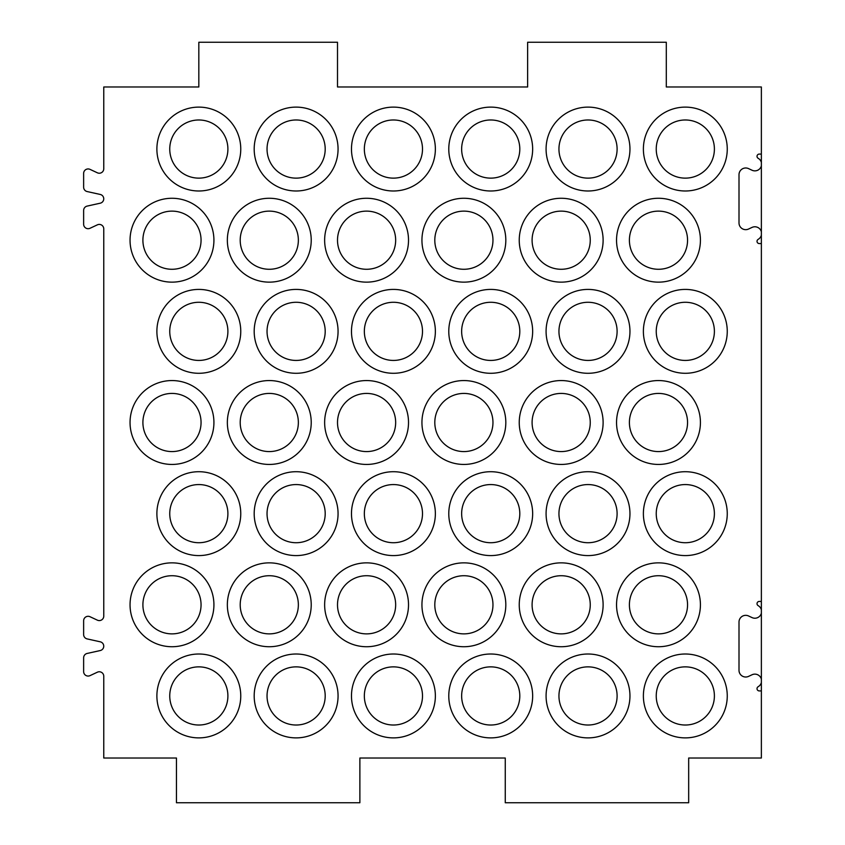 <?xml version="1.0" encoding="UTF-8"?>
<svg xmlns="http://www.w3.org/2000/svg" width="845" height="845" viewBox="0 0 845 845"><rect width="100%" height="100%" fill="white"/><g stroke="black" fill="none" stroke-linecap="round" stroke-linejoin="round"><path stroke-width="1.27" d="M761.366 690.914L759.264 690.914A2.239 2.239 0 0 1 757.754 687.017L758.303 686.615A6.707 6.707 0 0 0 761.366 682.549L761.366 758.018L688.675 758.018L688.675 802.75L505.257 802.75L505.257 758.018L359.875 758.018L359.875 802.75L176.457 802.75L176.457 758.018L103.766 758.018L103.766 676.243A4.478 4.478 0 0 0 97.397 672.187L89.992 675.641A4.478 4.478 0 0 1 83.634 671.585L83.634 657.822A4.478 4.478 0 0 1 87.141 653.449L100.259 650.544A4.478 4.478 0 0 0 100.259 641.809L87.141 638.904A4.478 4.478 0 0 1 83.634 634.532L83.634 620.769A4.478 4.478 0 0 1 89.992 616.713L97.397 620.167A4.478 4.478 0 0 0 103.766 616.111L103.766 228.889A4.478 4.478 0 0 0 97.397 224.833L89.992 228.287A4.478 4.478 0 0 1 83.634 224.231L83.634 210.468A4.478 4.478 0 0 1 87.141 206.095L100.259 203.191A4.478 4.478 0 0 0 100.259 194.456L87.141 191.551A4.478 4.478 0 0 1 83.634 187.178L83.634 173.415A4.478 4.478 0 0 1 89.992 169.359L97.397 172.813A4.478 4.478 0 0 0 103.766 168.757L103.766 86.982L198.828 86.982L198.828 42.25L337.504 42.25L337.504 86.982L527.629 86.982L527.629 42.25L666.304 42.25L666.304 86.982L761.366 86.982L761.366 162.451A6.707 6.707 0 0 0 758.303 158.385L757.754 157.983A2.239 2.239 0 0 1 759.264 154.086L761.366 154.086M142.9 422.5A29.079 29.079 0 0 0 171.979 451.579A29.079 29.079 0 0 0 201.057 422.5A29.079 29.079 0 0 0 171.979 393.421A29.079 29.079 0 0 0 142.9 422.5M169.75 695.942A29.079 29.079 0 0 0 198.828 725.021A29.079 29.079 0 0 0 227.896 695.942A29.079 29.079 0 0 0 198.828 666.863A29.079 29.079 0 0 0 169.75 695.942M240.202 422.5A29.079 29.079 0 0 0 269.28 451.579A29.079 29.079 0 0 0 298.359 422.5A29.079 29.079 0 0 0 269.28 393.421A29.079 29.079 0 0 0 240.202 422.5M761.366 235.195L761.366 243.561L759.264 243.561A2.239 2.239 0 0 1 757.754 239.663L758.303 239.262A6.707 6.707 0 0 0 761.366 235.195L761.366 162.451M761.366 601.439L761.366 609.805A6.707 6.707 0 0 0 758.303 605.738L757.754 605.337A2.239 2.239 0 0 1 759.264 601.439L761.366 601.439L761.366 243.561M558.946 331.356A29.079 29.079 0 0 0 588.025 360.435A29.079 29.079 0 0 0 617.103 331.356A29.079 29.079 0 0 0 588.025 302.278A29.079 29.079 0 0 0 558.946 331.356M761.366 679.137A6.707 6.707 0 0 0 752.039 674.764L748.543 676.391A6.707 6.707 0 0 1 739.005 670.317L739.005 622.036A6.707 6.707 0 0 1 748.543 615.963L752.039 617.589A6.707 6.707 0 0 0 761.366 613.216L761.366 682.549M351.478 513.644A41.944 41.944 0 0 0 393.421 555.587A41.944 41.944 0 0 0 435.365 513.644A41.944 41.944 0 0 0 393.421 471.711A41.944 41.944 0 0 0 351.478 513.644M532.096 422.5A29.079 29.079 0 0 0 561.175 451.579A29.079 29.079 0 0 0 590.254 422.5A29.079 29.079 0 0 0 561.175 393.421A29.079 29.079 0 0 0 532.096 422.5M532.656 695.942A41.944 41.944 0 0 0 490.723 654.009A41.944 41.944 0 0 0 448.779 695.942A41.944 41.944 0 0 0 490.723 737.886A41.944 41.944 0 0 0 532.656 695.942M338.063 513.644A41.944 41.944 0 0 0 296.12 471.711A41.944 41.944 0 0 0 254.187 513.644A41.944 41.944 0 0 0 296.12 555.587A41.944 41.944 0 0 0 338.063 513.644M519.242 240.202A41.944 41.944 0 0 0 561.175 282.145A41.944 41.944 0 0 0 603.119 240.202A41.944 41.944 0 0 0 561.175 198.269A41.944 41.944 0 0 0 519.242 240.202M727.26 331.356A41.944 41.944 0 0 0 685.316 289.412A41.944 41.944 0 0 0 643.383 331.356A41.944 41.944 0 0 0 685.316 373.289A41.944 41.944 0 0 0 727.26 331.356M700.42 240.202A41.944 41.944 0 0 0 658.477 198.269A41.944 41.944 0 0 0 616.544 240.202A41.944 41.944 0 0 0 658.477 282.145A41.944 41.944 0 0 0 700.42 240.202M408.515 422.5A41.944 41.944 0 0 0 366.582 380.556A41.944 41.944 0 0 0 324.638 422.5A41.944 41.944 0 0 0 366.582 464.444A41.944 41.944 0 0 0 408.515 422.5M421.94 422.5A41.944 41.944 0 0 0 463.884 464.444A41.944 41.944 0 0 0 505.817 422.5A41.944 41.944 0 0 0 463.884 380.556A41.944 41.944 0 0 0 421.94 422.5M324.638 604.798A41.944 41.944 0 0 0 366.582 646.731A41.944 41.944 0 0 0 408.515 604.798A41.944 41.944 0 0 0 366.582 562.854A41.944 41.944 0 0 0 324.638 604.798M603.119 604.798A41.944 41.944 0 0 0 561.175 562.854A41.944 41.944 0 0 0 519.242 604.798A41.944 41.944 0 0 0 561.175 646.731A41.944 41.944 0 0 0 603.119 604.798M421.94 604.798A41.944 41.944 0 0 0 463.884 646.731A41.944 41.944 0 0 0 505.817 604.798A41.944 41.944 0 0 0 463.884 562.854A41.944 41.944 0 0 0 421.94 604.798M532.656 149.058A41.944 41.944 0 0 0 490.723 107.114A41.944 41.944 0 0 0 448.779 149.058A41.944 41.944 0 0 0 490.723 190.991A41.944 41.944 0 0 0 532.656 149.058M546.081 149.058A41.944 41.944 0 0 0 588.025 190.991A41.944 41.944 0 0 0 629.958 149.058A41.944 41.944 0 0 0 588.025 107.114A41.944 41.944 0 0 0 546.081 149.058M227.347 240.202A41.944 41.944 0 0 0 269.28 282.145A41.944 41.944 0 0 0 311.224 240.202A41.944 41.944 0 0 0 269.28 198.269A41.944 41.944 0 0 0 227.347 240.202M130.046 240.202A41.944 41.944 0 0 0 171.979 282.145A41.944 41.944 0 0 0 213.922 240.202A41.944 41.944 0 0 0 171.979 198.269A41.944 41.944 0 0 0 130.046 240.202M254.187 695.942A41.944 41.944 0 0 0 296.12 737.886A41.944 41.944 0 0 0 338.063 695.942A41.944 41.944 0 0 0 296.12 654.009A41.944 41.944 0 0 0 254.187 695.942M311.224 604.798A41.944 41.944 0 0 0 269.28 562.854A41.944 41.944 0 0 0 227.347 604.798A41.944 41.944 0 0 0 269.28 646.731A41.944 41.944 0 0 0 311.224 604.798M130.046 604.798A41.944 41.944 0 0 0 171.979 646.731A41.944 41.944 0 0 0 213.922 604.798A41.944 41.944 0 0 0 171.979 562.854A41.944 41.944 0 0 0 130.046 604.798M519.242 422.5A41.944 41.944 0 0 0 561.175 464.444A41.944 41.944 0 0 0 603.119 422.5A41.944 41.944 0 0 0 561.175 380.556A41.944 41.944 0 0 0 519.242 422.5M727.26 149.058A41.944 41.944 0 0 0 685.316 107.114A41.944 41.944 0 0 0 643.383 149.058A41.944 41.944 0 0 0 685.316 190.991A41.944 41.944 0 0 0 727.26 149.058M421.94 240.202A41.944 41.944 0 0 0 463.884 282.145A41.944 41.944 0 0 0 505.817 240.202A41.944 41.944 0 0 0 463.884 198.269A41.944 41.944 0 0 0 421.94 240.202M408.515 240.202A41.944 41.944 0 0 0 366.582 198.269A41.944 41.944 0 0 0 324.638 240.202A41.944 41.944 0 0 0 366.582 282.145A41.944 41.944 0 0 0 408.515 240.202M448.779 513.644A41.944 41.944 0 0 0 490.723 555.587A41.944 41.944 0 0 0 532.656 513.644A41.944 41.944 0 0 0 490.723 471.711A41.944 41.944 0 0 0 448.779 513.644M629.958 513.644A41.944 41.944 0 0 0 588.025 471.711A41.944 41.944 0 0 0 546.081 513.644A41.944 41.944 0 0 0 588.025 555.587A41.944 41.944 0 0 0 629.958 513.644M156.885 331.356A41.944 41.944 0 0 0 198.828 373.289A41.944 41.944 0 0 0 240.762 331.356A41.944 41.944 0 0 0 198.828 289.412A41.944 41.944 0 0 0 156.885 331.356M448.779 331.356A41.944 41.944 0 0 0 490.723 373.289A41.944 41.944 0 0 0 532.656 331.356A41.944 41.944 0 0 0 490.723 289.412A41.944 41.944 0 0 0 448.779 331.356M546.081 331.356A41.944 41.944 0 0 0 588.025 373.289A41.944 41.944 0 0 0 629.958 331.356A41.944 41.944 0 0 0 588.025 289.412A41.944 41.944 0 0 0 546.081 331.356M311.224 422.5A41.944 41.944 0 0 0 269.28 380.556A41.944 41.944 0 0 0 227.347 422.5A41.944 41.944 0 0 0 269.28 464.444A41.944 41.944 0 0 0 311.224 422.5M130.046 422.5A41.944 41.944 0 0 0 171.979 464.444A41.944 41.944 0 0 0 213.922 422.5A41.944 41.944 0 0 0 171.979 380.556A41.944 41.944 0 0 0 130.046 422.5M629.958 695.942A41.944 41.944 0 0 0 588.025 654.009A41.944 41.944 0 0 0 546.081 695.942A41.944 41.944 0 0 0 588.025 737.886A41.944 41.944 0 0 0 629.958 695.942M156.885 695.942A41.944 41.944 0 0 0 198.828 737.886A41.944 41.944 0 0 0 240.762 695.942A41.944 41.944 0 0 0 198.828 654.009A41.944 41.944 0 0 0 156.885 695.942M240.762 149.058A41.944 41.944 0 0 0 198.828 107.114A41.944 41.944 0 0 0 156.885 149.058A41.944 41.944 0 0 0 198.828 190.991A41.944 41.944 0 0 0 240.762 149.058M338.063 149.058A41.944 41.944 0 0 0 296.12 107.114A41.944 41.944 0 0 0 254.187 149.058A41.944 41.944 0 0 0 296.12 190.991A41.944 41.944 0 0 0 338.063 149.058M351.478 149.058A41.944 41.944 0 0 0 393.421 190.991A41.944 41.944 0 0 0 435.365 149.058A41.944 41.944 0 0 0 393.421 107.114A41.944 41.944 0 0 0 351.478 149.058M338.063 331.356A41.944 41.944 0 0 0 296.12 289.412A41.944 41.944 0 0 0 254.187 331.356A41.944 41.944 0 0 0 296.12 373.289A41.944 41.944 0 0 0 338.063 331.356M435.365 331.356A41.944 41.944 0 0 0 393.421 289.412A41.944 41.944 0 0 0 351.478 331.356A41.944 41.944 0 0 0 393.421 373.289A41.944 41.944 0 0 0 435.365 331.356M643.383 513.644A41.944 41.944 0 0 0 685.316 555.587A41.944 41.944 0 0 0 727.26 513.644A41.944 41.944 0 0 0 685.316 471.711A41.944 41.944 0 0 0 643.383 513.644M700.42 422.5A41.944 41.944 0 0 0 658.477 380.556A41.944 41.944 0 0 0 616.544 422.5A41.944 41.944 0 0 0 658.477 464.444A41.944 41.944 0 0 0 700.42 422.5M727.26 695.942A41.944 41.944 0 0 0 685.316 654.009A41.944 41.944 0 0 0 643.383 695.942A41.944 41.944 0 0 0 685.316 737.886A41.944 41.944 0 0 0 727.26 695.942M616.544 604.798A41.944 41.944 0 0 0 658.477 646.731A41.944 41.944 0 0 0 700.42 604.798A41.944 41.944 0 0 0 658.477 562.854A41.944 41.944 0 0 0 616.544 604.798M351.478 695.942A41.944 41.944 0 0 0 393.421 737.886A41.944 41.944 0 0 0 435.365 695.942A41.944 41.944 0 0 0 393.421 654.009A41.944 41.944 0 0 0 351.478 695.942M156.885 513.644A41.944 41.944 0 0 0 198.828 555.587A41.944 41.944 0 0 0 240.762 513.644A41.944 41.944 0 0 0 198.828 471.711A41.944 41.944 0 0 0 156.885 513.644M761.366 613.216L761.366 609.805M761.366 165.863A6.707 6.707 0 0 1 752.039 170.236L748.543 168.609A6.707 6.707 0 0 0 739.005 174.683L739.005 222.964A6.707 6.707 0 0 0 748.543 229.037L752.039 227.411A6.707 6.707 0 0 1 761.366 231.783M588.025 725.021A29.079 29.079 0 0 0 617.103 695.942A29.079 29.079 0 0 0 588.025 666.863A29.079 29.079 0 0 0 558.946 695.942A29.079 29.079 0 0 0 588.025 725.021M558.946 513.644A29.079 29.079 0 0 0 588.025 542.722A29.079 29.079 0 0 0 617.103 513.644A29.079 29.079 0 0 0 588.025 484.565A29.079 29.079 0 0 0 558.946 513.644M201.057 240.202A29.079 29.079 0 0 0 171.979 211.123A29.079 29.079 0 0 0 142.9 240.202A29.079 29.079 0 0 0 171.979 269.28A29.079 29.079 0 0 0 201.057 240.202M588.025 178.137A29.079 29.079 0 0 0 617.103 149.058A29.079 29.079 0 0 0 588.025 119.979A29.079 29.079 0 0 0 558.946 149.058A29.079 29.079 0 0 0 588.025 178.137M198.828 178.137A29.079 29.079 0 0 0 227.896 149.058A29.079 29.079 0 0 0 198.828 119.979A29.079 29.079 0 0 0 169.75 149.058A29.079 29.079 0 0 0 198.828 178.137M490.723 542.722A29.079 29.079 0 0 0 519.802 513.644A29.079 29.079 0 0 0 490.723 484.565A29.079 29.079 0 0 0 461.645 513.644A29.079 29.079 0 0 0 490.723 542.722M296.12 119.979A29.079 29.079 0 0 0 267.041 149.058A29.079 29.079 0 0 0 296.12 178.137A29.079 29.079 0 0 0 325.198 149.058A29.079 29.079 0 0 0 296.12 119.979M269.28 269.28A29.079 29.079 0 0 0 298.359 240.202A29.079 29.079 0 0 0 269.28 211.123A29.079 29.079 0 0 0 240.202 240.202A29.079 29.079 0 0 0 269.28 269.28M171.979 633.877A29.079 29.079 0 0 0 201.057 604.798A29.079 29.079 0 0 0 171.979 575.72A29.079 29.079 0 0 0 142.9 604.798A29.079 29.079 0 0 0 171.979 633.877M364.343 149.058A29.079 29.079 0 0 0 393.421 178.137A29.079 29.079 0 0 0 422.5 149.058A29.079 29.079 0 0 0 393.421 119.979A29.079 29.079 0 0 0 364.343 149.058M364.343 513.644A29.079 29.079 0 0 0 393.421 542.722A29.079 29.079 0 0 0 422.5 513.644A29.079 29.079 0 0 0 393.421 484.565A29.079 29.079 0 0 0 364.343 513.644M269.28 575.72A29.079 29.079 0 0 0 240.202 604.798A29.079 29.079 0 0 0 269.28 633.877A29.079 29.079 0 0 0 298.359 604.798A29.079 29.079 0 0 0 269.28 575.72M685.316 178.137A29.079 29.079 0 0 0 714.395 149.058A29.079 29.079 0 0 0 685.316 119.979A29.079 29.079 0 0 0 656.238 149.058A29.079 29.079 0 0 0 685.316 178.137M227.896 331.356A29.079 29.079 0 0 0 198.828 302.278A29.079 29.079 0 0 0 169.75 331.356A29.079 29.079 0 0 0 198.828 360.435A29.079 29.079 0 0 0 227.896 331.356M325.198 331.356A29.079 29.079 0 0 0 296.12 302.278A29.079 29.079 0 0 0 267.041 331.356A29.079 29.079 0 0 0 296.12 360.435A29.079 29.079 0 0 0 325.198 331.356M364.343 331.356A29.079 29.079 0 0 0 393.421 360.435A29.079 29.079 0 0 0 422.5 331.356A29.079 29.079 0 0 0 393.421 302.278A29.079 29.079 0 0 0 364.343 331.356M656.238 513.644A29.079 29.079 0 0 0 685.316 542.722A29.079 29.079 0 0 0 714.395 513.644A29.079 29.079 0 0 0 685.316 484.565A29.079 29.079 0 0 0 656.238 513.644M629.398 422.5A29.079 29.079 0 0 0 658.477 451.579A29.079 29.079 0 0 0 687.555 422.5A29.079 29.079 0 0 0 658.477 393.421A29.079 29.079 0 0 0 629.398 422.5M519.802 149.058A29.079 29.079 0 0 0 490.723 119.979A29.079 29.079 0 0 0 461.645 149.058A29.079 29.079 0 0 0 490.723 178.137A29.079 29.079 0 0 0 519.802 149.058M656.238 695.942A29.079 29.079 0 0 0 685.316 725.021A29.079 29.079 0 0 0 714.395 695.942A29.079 29.079 0 0 0 685.316 666.863A29.079 29.079 0 0 0 656.238 695.942M687.555 604.798A29.079 29.079 0 0 0 658.477 575.72A29.079 29.079 0 0 0 629.398 604.798A29.079 29.079 0 0 0 658.477 633.877A29.079 29.079 0 0 0 687.555 604.798M337.504 240.202A29.079 29.079 0 0 0 366.582 269.28A29.079 29.079 0 0 0 395.661 240.202A29.079 29.079 0 0 0 366.582 211.123A29.079 29.079 0 0 0 337.504 240.202M267.041 695.942A29.079 29.079 0 0 0 296.12 725.021A29.079 29.079 0 0 0 325.198 695.942A29.079 29.079 0 0 0 296.12 666.863A29.079 29.079 0 0 0 267.041 695.942M434.805 240.202A29.079 29.079 0 0 0 463.884 269.28A29.079 29.079 0 0 0 492.962 240.202A29.079 29.079 0 0 0 463.884 211.123A29.079 29.079 0 0 0 434.805 240.202M364.343 695.942A29.079 29.079 0 0 0 393.421 725.021A29.079 29.079 0 0 0 422.5 695.942A29.079 29.079 0 0 0 393.421 666.863A29.079 29.079 0 0 0 364.343 695.942M490.723 666.863A29.079 29.079 0 0 0 461.645 695.942A29.079 29.079 0 0 0 490.723 725.021A29.079 29.079 0 0 0 519.802 695.942A29.079 29.079 0 0 0 490.723 666.863M519.802 331.356A29.079 29.079 0 0 0 490.723 302.278A29.079 29.079 0 0 0 461.645 331.356A29.079 29.079 0 0 0 490.723 360.435A29.079 29.079 0 0 0 519.802 331.356M227.896 513.644A29.079 29.079 0 0 0 198.828 484.565A29.079 29.079 0 0 0 169.75 513.644A29.079 29.079 0 0 0 198.828 542.722A29.079 29.079 0 0 0 227.896 513.644M296.12 542.722A29.079 29.079 0 0 0 325.198 513.644A29.079 29.079 0 0 0 296.12 484.565A29.079 29.079 0 0 0 267.041 513.644A29.079 29.079 0 0 0 296.12 542.722M590.254 240.202A29.079 29.079 0 0 0 561.175 211.123A29.079 29.079 0 0 0 532.096 240.202A29.079 29.079 0 0 0 561.175 269.28A29.079 29.079 0 0 0 590.254 240.202M685.316 302.278A29.079 29.079 0 0 0 656.238 331.356A29.079 29.079 0 0 0 685.316 360.435A29.079 29.079 0 0 0 714.395 331.356A29.079 29.079 0 0 0 685.316 302.278M687.555 240.202A29.079 29.079 0 0 0 658.477 211.123A29.079 29.079 0 0 0 629.398 240.202A29.079 29.079 0 0 0 658.477 269.28A29.079 29.079 0 0 0 687.555 240.202M337.504 422.5A29.079 29.079 0 0 0 366.582 451.579A29.079 29.079 0 0 0 395.661 422.5A29.079 29.079 0 0 0 366.582 393.421A29.079 29.079 0 0 0 337.504 422.5M492.962 422.5A29.079 29.079 0 0 0 463.884 393.421A29.079 29.079 0 0 0 434.805 422.5A29.079 29.079 0 0 0 463.884 451.579A29.079 29.079 0 0 0 492.962 422.5M337.504 604.798A29.079 29.079 0 0 0 366.582 633.877A29.079 29.079 0 0 0 395.661 604.798A29.079 29.079 0 0 0 366.582 575.72A29.079 29.079 0 0 0 337.504 604.798M561.175 633.877A29.079 29.079 0 0 0 590.254 604.798A29.079 29.079 0 0 0 561.175 575.72A29.079 29.079 0 0 0 532.096 604.798A29.079 29.079 0 0 0 561.175 633.877M434.805 604.798A29.079 29.079 0 0 0 463.884 633.877A29.079 29.079 0 0 0 492.962 604.798A29.079 29.079 0 0 0 463.884 575.72A29.079 29.079 0 0 0 434.805 604.798"/></g></svg>

